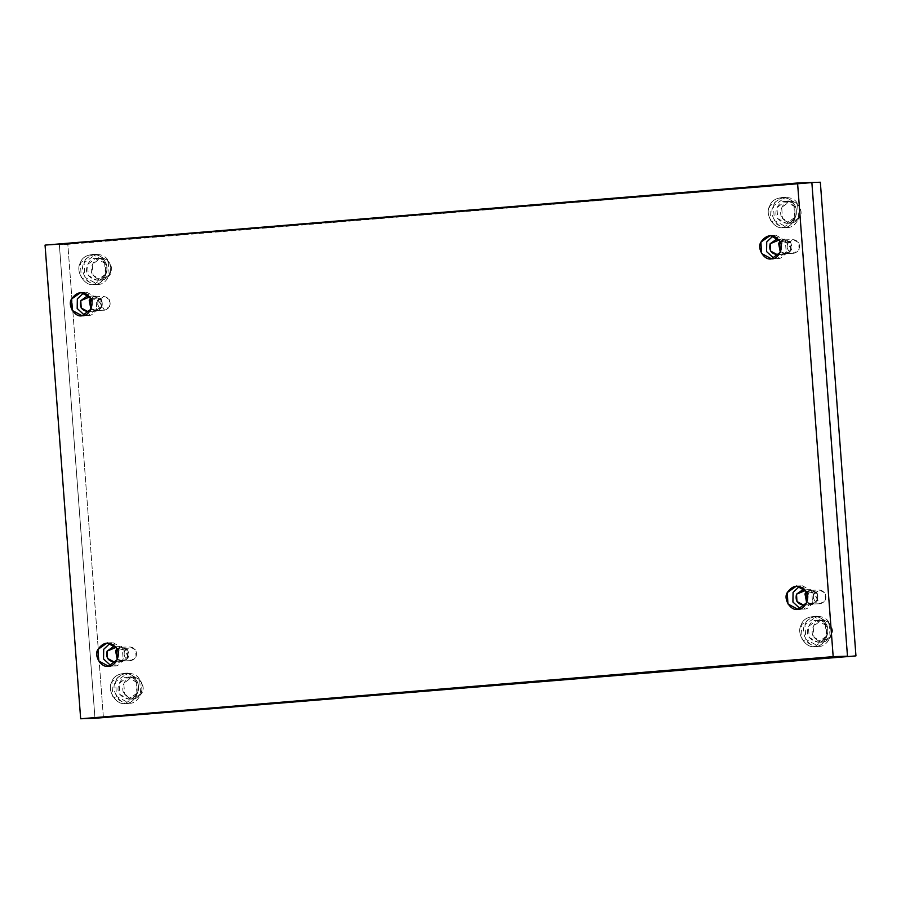 <?xml version="1.0" encoding="UTF-8"?>
<svg xmlns="http://www.w3.org/2000/svg" width="901" height="901" viewBox="0 0 901 901"><rect width="100%" height="100%" fill="white"/><g stroke="black" fill="none" stroke-linecap="round" stroke-linejoin="round"><path stroke-width="0.68" stroke-dasharray="4.5 3.38" d="M94.109 284.468L105.563 275.943L104.437 260.885L92.476 254.307L80.38 262.867L81.281 277.553L93.479 284.502L97.815 284.344L84.987 277.429L84.086 262.743L96.182 254.195L108.143 260.761L109.269 275.819L97.815 284.344L94.109 284.468C84.976 287.036 74.884 271.167 80.38 262.867C82.847 253.001 100.518 251.537 104.437 260.885C111.105 268.183 103.514 285.504 94.109 284.468C84.976 287.036 74.884 271.167 80.38 262.867C82.847 253.001 100.518 251.537 104.437 260.885C111.105 268.183 103.514 285.504 94.109 284.468M97.815 284.344C107.219 285.38 114.81 268.059 108.143 260.761C104.223 251.424 86.552 252.877 84.086 262.743C78.59 271.055 88.681 286.912 97.815 284.344M95.855 258.328C102.5 256.458 109.832 268.002 105.834 274.039C100.529 281.506 94.695 281.99 88.343 275.481C83.5 270.176 89.019 257.573 95.855 258.328L87.521 264.534L88.343 275.481L97.049 280.267L105.834 274.039L105.18 263.362L95.855 258.328L101.081 258.148L109.945 263.205L110.609 273.881L101.813 280.11L93.107 275.323L92.285 264.376L100.619 258.17L95.855 258.328M783.487 227.559L794.952 219.033L793.815 203.975L781.854 197.398L769.758 205.957L770.659 220.644L782.856 227.593L787.192 227.435L774.364 220.52L773.463 205.833L785.559 197.285L797.52 203.851L798.658 218.909L787.192 227.435L783.487 227.559C774.353 230.127 764.273 214.258 769.758 205.957C772.225 196.091 789.907 194.627 793.815 203.975C800.482 211.273 792.891 228.595 783.487 227.559C774.353 230.127 764.273 214.258 769.758 205.957C772.225 196.091 789.907 194.627 793.815 203.975C800.482 211.273 792.891 228.595 783.487 227.559M787.192 227.435C796.597 228.471 804.188 211.149 797.52 203.851C793.612 194.515 775.941 195.968 773.463 205.833C767.979 214.145 778.059 230.003 787.192 227.435M785.244 201.419C791.878 199.549 799.221 211.093 795.223 217.13C789.918 224.597 784.084 225.081 777.732 218.571C772.878 213.267 778.396 200.664 785.244 201.419L776.899 207.624L777.732 218.571L786.427 223.358L795.223 217.13L794.569 206.453L785.244 201.419L790.47 201.238L799.333 206.295L799.987 216.972L791.191 223.2L782.496 218.414L781.674 207.467L790.008 201.261L785.244 201.419M814.988 646.456L826.442 637.931L825.316 622.873L813.355 616.307L801.259 624.866L802.16 639.541L814.358 646.49L818.694 646.332L805.866 639.417L804.965 624.742L817.061 616.183L829.021 622.749L830.159 637.818L818.694 646.332L814.988 646.456C805.854 649.035 795.763 633.166 801.259 624.866C803.726 614.989 821.397 613.536 825.316 622.873C831.983 630.171 824.392 647.504 814.988 646.456C805.854 649.035 795.763 633.166 801.259 624.866C803.726 614.989 821.397 613.536 825.316 622.873C831.983 630.171 824.392 647.504 814.988 646.456M818.694 646.332C828.098 647.38 835.689 630.047 829.021 622.749C825.113 613.412 807.431 614.865 804.965 624.742C799.469 633.043 809.56 648.911 818.694 646.332M816.734 620.327C823.379 618.458 830.711 629.99 826.724 636.027C821.408 643.494 815.585 643.978 809.222 637.469C804.379 632.164 809.898 619.561 816.734 620.327L808.4 626.522L809.222 637.469L817.928 642.255L826.724 636.027L826.059 625.35L816.734 620.327L821.96 620.136L830.835 625.193L831.488 635.869L822.692 642.098L813.986 637.311L813.164 626.364L821.498 620.17L816.734 620.327M125.599 703.366L137.065 694.84L135.927 679.782L123.966 673.216L111.87 681.775L112.771 696.45L124.969 703.399L129.305 703.242L116.488 696.327L115.587 681.652L127.672 673.092L139.644 679.658L140.77 694.727L129.305 703.242L125.599 703.366C116.466 705.945 106.386 690.076 111.87 681.775C114.348 671.898 132.019 670.445 135.927 679.782C142.595 687.08 135.004 704.413 125.599 703.366C116.466 705.945 106.386 690.076 111.87 681.775C114.348 671.898 132.019 670.445 135.927 679.782C142.595 687.08 135.004 704.413 125.599 703.366M129.305 703.242C138.709 704.289 146.3 686.956 139.644 679.658C135.724 670.321 118.054 671.774 115.587 681.652C110.091 689.952 120.171 705.821 129.305 703.242M127.356 677.237C133.99 675.367 141.333 686.9 137.335 692.937C132.03 700.404 126.196 700.888 119.844 694.378C114.99 689.074 120.509 676.471 127.356 677.237L119.022 683.431L119.844 694.378L128.539 699.165L137.335 692.937L136.682 682.26L127.356 677.237L132.582 677.045L141.446 682.102L142.099 692.779L133.303 699.007L124.608 694.22L123.786 683.273L132.12 677.079L127.356 677.237M806.305 591.867L811.024 589.626L817.016 592.914L817.579 600.449L811.846 604.706L803.377 604.988L811.846 604.706C817.59 602.859 819.302 598.928 817.016 592.914L806.305 591.867L817.016 592.914C819.302 598.928 817.59 602.859 811.846 604.706L806.665 602.803M811.79 604.019L806.936 602.15L811.79 604.019L817.004 600.145L816.486 593.297L811.046 590.313L806.62 592.498L816.486 593.297C818.581 598.771 817.016 602.341 811.79 604.019L820.27 603.738L814.031 593.928L819.527 590.031L824.967 593.016L825.474 599.863L820.27 603.738L811.79 604.019M779.951 241.412L784.681 239.17L790.661 242.459L791.224 249.994L785.492 254.251L777.022 254.532L785.492 254.251C791.236 252.404 792.959 248.473 790.661 242.459L779.951 241.412L790.661 242.459C792.959 248.473 791.236 252.404 785.492 254.251L780.311 252.359M785.447 253.564L780.593 251.694L785.447 253.564L790.65 249.69L790.143 242.853L784.703 239.857L780.266 242.042L790.143 242.853C792.227 248.316 790.661 251.886 785.447 253.564L793.916 253.282L787.677 243.473L793.173 239.576L798.613 242.572L799.131 249.408L793.916 253.282L785.447 253.564M96.058 310.473L101.272 306.599L100.754 299.763L95.315 296.767L90.888 298.952L100.754 299.763C102.838 305.225 101.272 308.795 96.058 310.473L104.539 310.192L98.299 300.382L103.795 296.485L109.224 299.481L109.742 306.317L104.539 310.192L96.058 310.473L91.204 308.604L96.058 310.473M116.916 648.776L121.646 646.535L127.627 649.824L128.19 657.347L122.457 661.616L113.988 661.897L122.457 661.616C128.201 659.769 129.924 655.838 127.627 649.824L116.916 648.776L127.627 649.824C129.924 655.838 128.201 659.769 122.457 661.616L117.288 659.712M122.412 660.929L117.558 659.059L122.412 660.929L127.615 657.054L127.109 650.207L121.669 647.222L117.231 649.407L127.109 650.207C129.192 655.68 127.627 659.25 122.412 660.929L130.882 660.647L124.642 650.837L130.138 646.941L135.578 649.925L136.096 656.773L130.882 660.647L122.412 660.929M103.435 718.007L67.823 244.351L820.338 182.227L59.353 244.633L811.857 182.509L59.353 244.633L67.823 244.351L103.435 718.007M130.882 660.647C136.096 658.969 137.662 655.399 135.578 649.925C131.602 645.859 127.965 646.163 124.642 650.837C123.403 656.57 125.476 659.847 130.882 660.647M104.539 310.192C109.753 308.514 111.319 304.943 109.224 299.481C105.259 295.415 101.61 295.708 98.299 300.382C97.049 306.126 99.133 309.392 104.539 310.192M793.916 253.282C799.131 251.604 800.696 248.034 798.613 242.572C794.637 238.506 790.999 238.799 787.677 243.473C786.438 249.217 788.51 252.483 793.916 253.282M820.27 603.738C825.485 602.059 827.05 598.489 824.967 593.016C820.991 588.95 817.342 589.254 814.031 593.928C812.781 599.661 814.864 602.938 820.27 603.738M132.12 677.079C125.284 676.313 119.754 688.916 124.608 694.22C130.96 700.73 136.794 700.246 142.099 692.779C146.097 686.742 138.765 675.209 132.12 677.079M821.498 620.17C814.662 619.404 809.143 632.006 813.986 637.311C820.349 643.821 826.183 643.337 831.488 635.869C835.475 629.833 828.143 618.3 821.498 620.17M790.008 201.261C783.16 200.506 777.642 213.109 782.496 218.414C788.848 224.923 794.682 224.439 799.987 216.972C803.985 210.935 796.653 199.391 790.008 201.261M100.619 258.17C93.783 257.416 88.264 270.018 93.107 275.323C99.47 281.833 105.293 281.349 110.609 273.881C114.596 267.845 107.264 256.301 100.619 258.17M94.965 718.288L59.353 244.633L94.965 718.288L59.353 244.633L45.05 245.106L59.353 244.633L811.857 182.509M90.573 298.321L101.272 299.369L90.573 298.321L95.292 296.08L101.272 299.369L101.847 306.903L96.114 311.16L87.634 311.442L96.114 311.16L90.933 309.268L96.114 311.16C101.847 309.313 103.57 305.383 101.272 299.369C103.57 305.383 101.847 309.313 96.114 311.16L90.933 309.268M805.899 604.244L808.535 593.196L805.449 590.482L808.535 593.196L805.899 604.244M803.681 609.087C810.945 609.898 816.813 596.507 811.666 590.876L799.525 586.326L802.419 585.796L811.666 590.876L812.533 602.51L803.681 609.087L797.858 609.29L803.681 609.087M779.545 253.789L782.192 242.741L779.095 240.026L782.192 242.741L779.545 253.789M777.326 258.643C784.602 259.443 790.459 246.052 785.312 240.421L773.171 235.871L776.065 235.341L785.312 240.421L786.19 252.055L777.326 258.643L771.504 258.835L777.326 258.643M90.168 310.699L92.803 299.65L89.706 296.936L92.803 299.65L90.168 310.699M87.949 315.553C95.213 316.352 101.081 302.961 95.934 297.33L83.782 292.78L86.687 292.251L95.934 297.33L96.801 308.964L87.949 315.553L82.126 315.744L87.949 315.553M116.522 661.154L119.157 650.105L116.06 647.391L119.157 650.105L116.522 661.154M114.303 665.997C121.567 666.808 127.435 653.416 122.277 647.785L110.136 643.235L113.03 642.706L122.277 647.785L123.155 659.419L114.303 665.997L108.469 666.199L114.303 665.997M92.476 254.307L96.182 254.195M93.479 284.502L97.184 284.378M97.049 280.267L101.813 280.11M96.317 258.305L101.081 258.148M781.854 197.398L785.559 197.285M782.856 227.593L786.562 227.469M786.427 223.358L791.191 223.2M785.695 201.396L790.47 201.238M813.355 616.307L817.061 616.183M814.358 646.49L818.063 646.366M817.928 642.255L822.692 642.098M817.196 620.293L821.96 620.136M123.966 673.216L127.672 673.092M124.969 703.399L128.674 703.276M128.539 699.165L133.303 699.007M127.807 677.203L132.582 677.045M811.046 590.313L819.527 590.031M811.508 604.042L819.978 603.76M784.703 239.857L793.173 239.576M785.154 253.586L793.635 253.305M95.315 296.767L103.795 296.485M95.776 310.496L104.246 310.214M121.669 647.222L130.138 646.941M122.119 660.951L130.6 660.67M802.554 589.907L811.024 589.626M803.061 604.999L811.531 604.717M796.597 585.988L802.419 585.796M797.374 609.313L803.196 609.121M776.2 239.452L784.681 239.17M776.707 254.555L785.176 254.273M770.242 235.533L776.065 235.341M771.019 258.857L776.842 258.666M86.823 296.361L95.292 296.08M87.318 311.464L95.799 311.183M80.865 292.442L86.687 292.251M81.631 315.767L87.465 315.575M113.177 646.817L121.646 646.535M113.672 661.908L122.142 661.627M107.208 642.897L113.03 642.706M107.985 666.222L113.808 666.03"/><path stroke-width="1.35" d="M806.305 591.867L804.987 593.905L806.665 602.803L804.987 593.905L806.305 591.867L804.987 593.905L806.665 602.803M806.936 602.15L805.55 594.21L806.62 592.498L805.55 594.21L806.936 602.15M779.951 241.412L778.633 243.45L780.311 252.359L778.633 243.45L779.951 241.412L778.633 243.45L780.311 252.359M780.593 251.694L779.207 243.754L780.266 242.042L779.207 243.754L780.593 251.694M90.888 298.952L89.818 300.664L91.204 308.604L89.818 300.664L90.888 298.952M116.916 648.776L115.598 650.815L117.288 659.712L115.598 650.815L116.916 648.776L115.598 650.815L117.288 659.712M117.558 659.059L116.173 651.119L117.231 649.407L116.173 651.119L117.558 659.059M820.338 182.227L855.95 655.894L94.965 718.288L855.95 655.894L94.965 718.288L855.95 655.894L820.338 182.227L811.857 182.509L820.338 182.227M811.857 182.509L847.481 656.176L811.857 182.509L797.565 182.993L45.05 245.106L80.662 718.773L833.177 656.649L797.565 182.993L811.857 182.509L847.481 656.176L833.177 656.649L80.662 718.773L94.965 718.288L847.481 656.176L833.177 656.649L797.565 182.993L45.05 245.106L80.662 718.773L94.965 718.288M90.933 309.268L89.244 300.36L90.573 298.321L89.244 300.36L90.933 309.268L89.244 300.36L90.573 298.321M803.377 604.988L805.899 604.244L803.377 604.988C797.43 604.109 795.144 600.505 796.507 594.187L805.449 590.482L802.554 589.907L796.507 594.187L796.957 601.53L803.377 604.988M799.525 586.326L793.071 592.408L792.925 602.037L800.268 608.783L792.925 602.037L793.071 592.408L799.525 586.326M797.858 609.29L806.71 602.701L805.843 591.067L796.597 585.988L787.249 592.599L787.947 603.94L797.858 609.29C790.796 611.272 783.003 599.019 787.249 592.599C792.891 584.659 799.086 584.152 805.843 591.067C810.99 596.699 805.122 610.09 797.858 609.29M777.022 254.532L779.545 253.789L777.022 254.532C771.076 253.654 768.79 250.05 770.164 243.732L779.095 240.026L776.2 239.452L770.164 243.732L770.614 251.075L777.022 254.532M773.171 235.871L766.728 241.952L766.582 251.593L773.914 258.328L766.582 251.593L766.728 241.952L773.171 235.871M771.504 258.835L780.367 252.246L779.489 240.612L770.242 235.533L760.894 242.144L761.593 253.496L771.504 258.835C764.453 260.817 756.66 248.563 760.894 242.144C766.537 234.215 772.731 233.697 779.489 240.612C784.636 246.255 778.768 259.634 771.504 258.835M87.634 311.442L90.168 310.699L87.634 311.442C81.698 310.563 79.412 306.959 80.775 300.641L89.706 296.936L86.823 296.361L80.775 300.641L81.225 307.984L87.634 311.442M83.782 292.78L77.34 298.862L77.193 308.502L84.536 315.237L77.193 308.502L77.34 298.862L83.782 292.78M82.126 315.744L90.978 309.156L90.1 297.521L80.865 292.442L71.517 299.053L72.215 310.406L82.126 315.744C75.065 317.726 67.271 305.473 71.517 299.053C77.148 291.124 83.354 290.606 90.1 297.521C95.258 303.164 89.39 316.544 82.126 315.744M113.988 661.897L116.522 661.154L113.988 661.897C108.041 661.019 105.755 657.415 107.129 651.096L116.06 647.391L113.177 646.817L107.129 651.096L107.579 658.44L113.988 661.897M110.136 643.235L103.694 649.317L103.547 658.946L110.879 665.693L103.547 658.946L103.694 649.317L110.136 643.235M108.469 666.199L117.333 659.611L116.454 647.977L107.208 642.897L97.871 649.508L98.558 660.85L108.469 666.199C101.419 668.182 93.625 655.928 97.871 649.508C103.502 641.568 109.697 641.062 116.454 647.977C121.601 653.608 115.745 666.999 108.469 666.199"/></g></svg>
